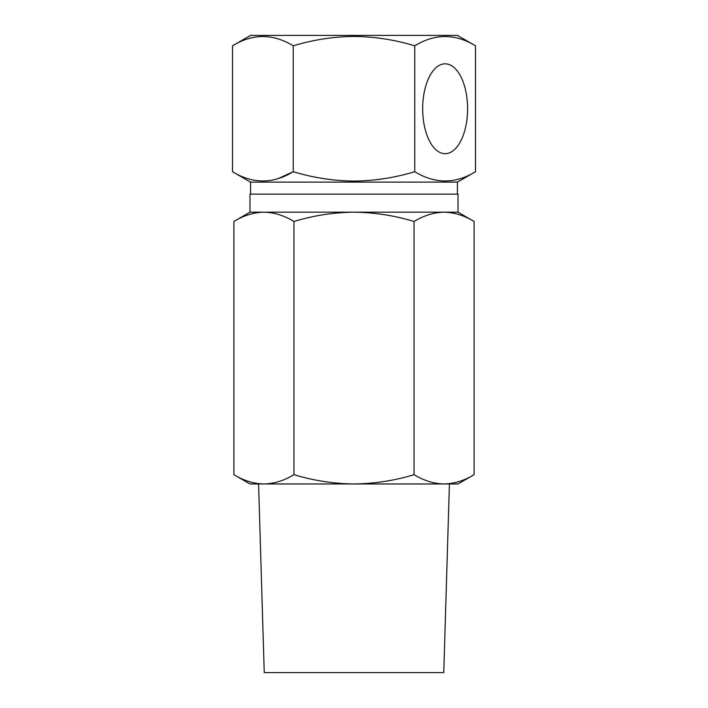 <?xml version="1.0" encoding="UTF-8"?>
<svg xmlns="http://www.w3.org/2000/svg" width="708" height="708" viewBox="0 0 708 708"><rect width="100%" height="100%" fill="white"/><g stroke="black" fill="none" stroke-linecap="round" stroke-linejoin="round"><path stroke-width="1.06" d="M422.667 108.758A44.931 22.461 90 0 0 444.739 153.68A44.931 22.461 90 0 0 467.59 108.758A44.931 22.461 90 0 0 444.739 63.835A44.931 22.461 90 0 0 422.667 108.758M475.502 45.816L457.465 35.4L250.535 35.4L232.498 45.816L232.498 171.699C252.8 184.045 273.049 184.045 293.245 171.699C313.175 177.735 333.424 180.867 354 181.098C374.824 180.823 395.073 177.69 414.755 171.699C435.057 184.045 455.306 184.045 475.502 171.699L475.502 45.816C455.2 33.471 434.951 33.471 414.755 45.816L414.755 171.699M232.498 45.816C252.694 33.471 272.943 33.471 293.245 45.816C313.175 39.781 333.424 36.648 354 36.418C374.824 36.692 395.073 39.825 414.755 45.816M475.502 171.699L457.465 182.115L250.535 182.115L232.498 171.699M278.244 178.558L293.245 171.699L293.245 45.816M258.588 483.962L264.234 672.6L443.766 672.6L449.412 483.962M414.056 474.67C423.862 480.626 433.871 483.723 444.084 483.962L263.916 483.962C274.155 483.714 284.165 480.617 293.944 474.67L293.944 221.471C284.138 215.524 274.129 212.427 263.916 212.179L458.023 212.179L458.023 194.142L249.977 194.142L249.977 212.179L263.916 212.179C253.676 212.427 243.667 215.524 233.888 221.471L233.888 474.67C243.685 480.626 253.694 483.723 263.916 483.962L354 483.962C374.585 483.697 394.604 480.599 414.056 474.67L414.056 221.471C394.604 215.551 374.585 212.453 354 212.179C333.663 212.409 313.644 215.506 293.944 221.471M293.944 474.67C313.644 480.635 333.663 483.732 354 483.962L444.084 483.962C454.324 483.714 464.333 480.617 474.112 474.67L474.112 221.471C464.315 215.524 454.306 212.427 444.084 212.179C433.845 212.427 423.835 215.524 414.056 221.471M444.084 483.962L458.023 483.962L474.112 474.67M233.888 474.67L249.977 483.962L263.916 483.962M457.421 194.142L457.421 182.115M250.579 194.142L250.579 182.115M249.977 212.179L233.888 221.471M458.023 212.179L474.112 221.471"/></g></svg>
